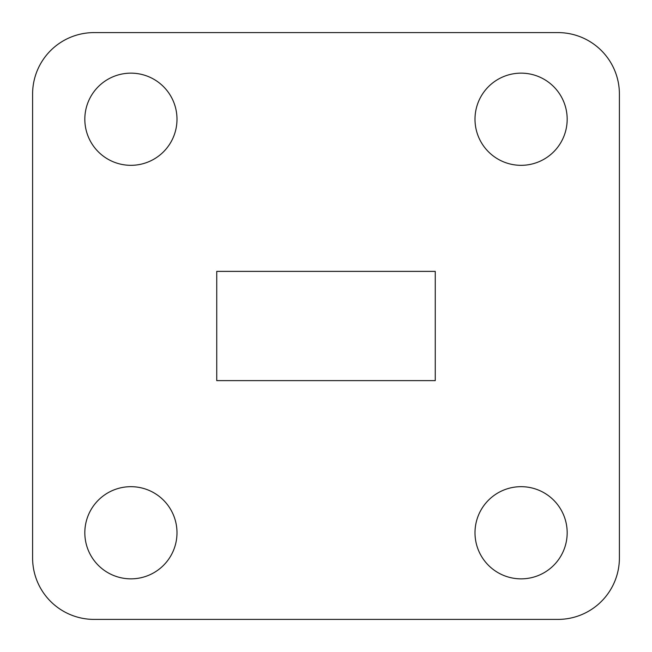 <?xml version="1.0" encoding="UTF-8"?>
<svg xmlns="http://www.w3.org/2000/svg" width="652" height="652" viewBox="0 0 652 652"><rect width="100%" height="100%" fill="white"/><g stroke="black" fill="none" stroke-linecap="round" stroke-linejoin="round"><path stroke-width="0.98" d="M619.4 557.957L619.4 94.043A61.443 61.443 0 0 0 557.957 32.6L94.043 32.6A61.443 61.443 0 0 0 32.6 94.043L32.6 557.957A61.443 61.443 0 0 0 94.043 619.4L557.957 619.4A61.443 61.443 0 0 0 619.4 557.957M435.251 271.379L216.749 271.379L216.749 380.621L435.251 380.621L435.251 271.379M176.994 532.765A46.08 46.08 0 0 0 107.873 492.855A46.08 46.08 0 0 0 107.873 572.676A46.08 46.08 0 0 0 176.994 532.765M567.175 532.765A46.08 46.08 0 0 0 498.046 492.855A46.08 46.08 0 0 0 498.046 572.676A46.08 46.08 0 0 0 567.175 532.765M567.175 119.234A46.08 46.08 0 0 0 498.046 79.324A46.08 46.08 0 0 0 498.046 159.145A46.08 46.08 0 0 0 567.175 119.234M176.994 119.234A46.08 46.08 0 0 0 107.873 79.324A46.08 46.08 0 0 0 107.873 159.145A46.08 46.08 0 0 0 176.994 119.234"/></g></svg>
